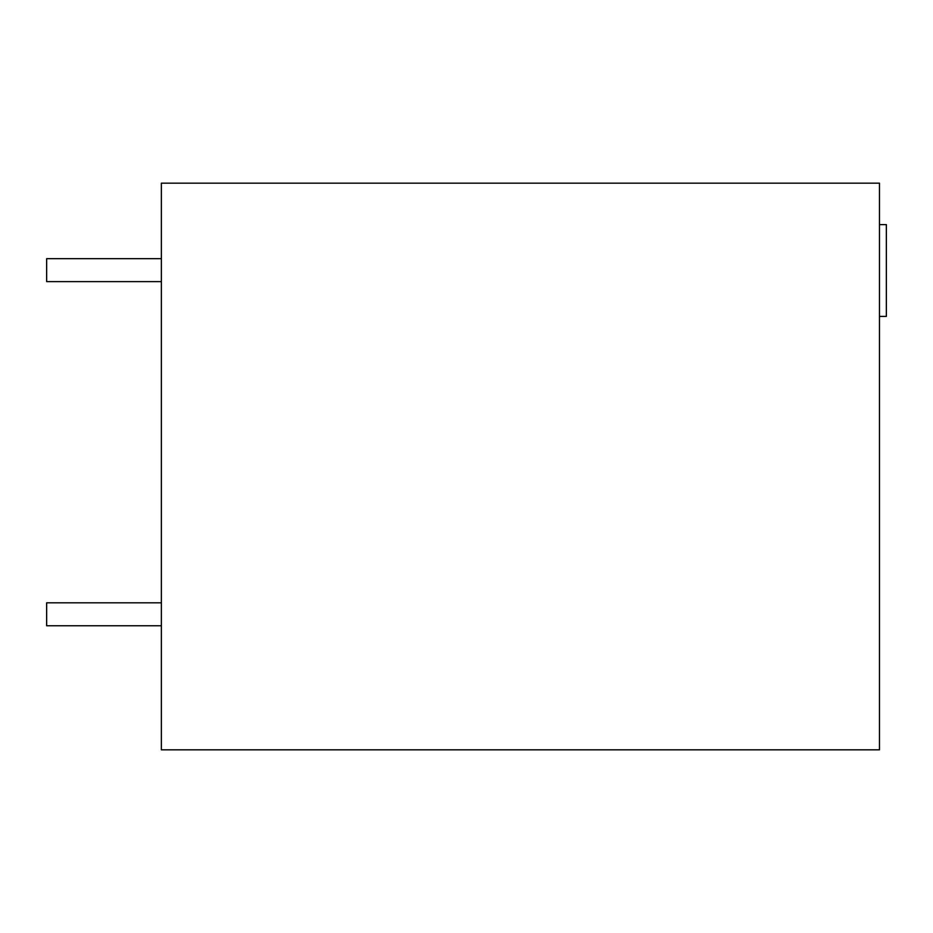 <?xml version="1.0" encoding="UTF-8"?>
<svg xmlns="http://www.w3.org/2000/svg" width="933" height="933" viewBox="0 0 933 933"><rect width="100%" height="100%" fill="white"/><g stroke="black" fill="none" stroke-linecap="round" stroke-linejoin="round"><path stroke-width="1.4" d="M161.362 183.16L879.469 183.16L879.469 749.84L161.362 749.84L161.362 183.16M879.469 316.392L886.35 316.392L886.35 224.62L879.469 224.62M161.362 625.763L46.65 625.763L46.65 602.811L161.362 602.811M161.362 281.614L46.65 281.614L46.65 258.674L161.362 258.674"/></g></svg>
